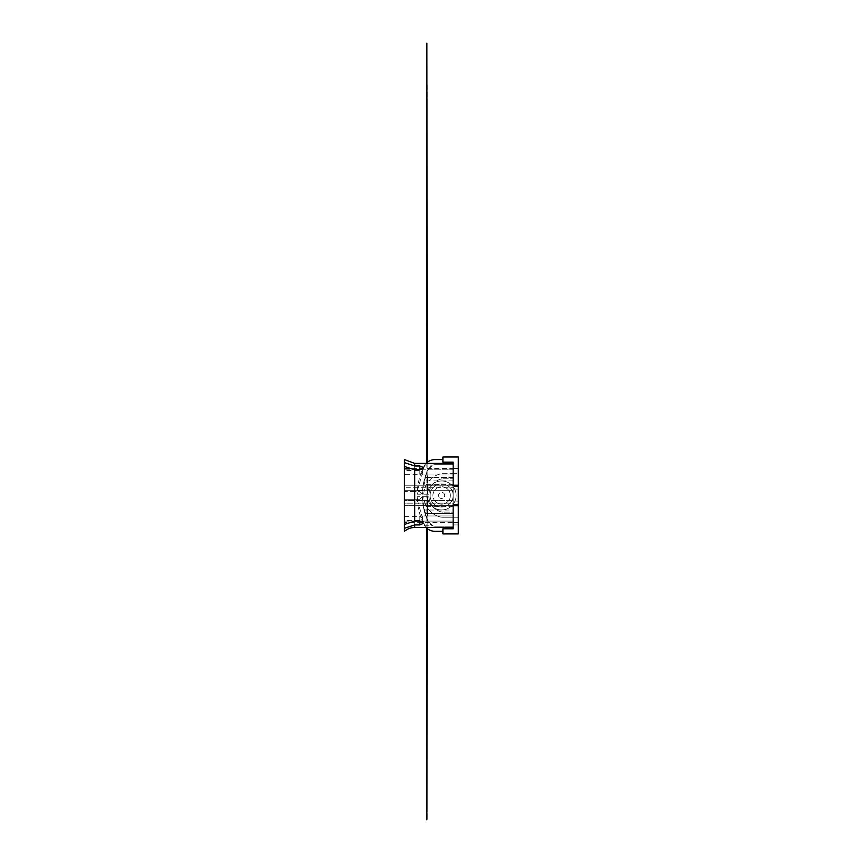 <?xml version="1.0" encoding="UTF-8"?>
<svg xmlns="http://www.w3.org/2000/svg" width="863" height="863" viewBox="0 0 863 863"><rect width="100%" height="100%" fill="white"/><g stroke="black" fill="none" stroke-linecap="round" stroke-linejoin="round"><path stroke-width="0.65" stroke-dasharray="4.32 3.24" d="M426.883 43.15L427.142 819.85L426.883 43.15M426.883 528.264L426.883 462.644M427.142 462.428L427.142 528.48M427.142 98.296L427.142 811.759L427.142 98.296M427.142 140.852L427.142 138.08L427.142 140.852M427.142 176.246L427.142 180.604L427.142 176.246M427.142 203.679L427.142 169.396L427.142 203.679M427.142 318.08L427.142 230.615L427.142 318.08M427.142 239.029L427.142 294.661L427.142 239.029M427.142 268.393L427.142 230.335L427.142 268.393M427.142 469.817L427.142 521.09L427.142 469.817M427.142 457.002L427.142 533.906L427.142 457.002M427.142 280.831L427.142 230.345L427.142 280.831M427.142 255.103L427.142 295.556L427.142 255.103C427.142 240.712 427.142 240.712 427.142 255.103L427.142 269.957C427.142 284.337 427.142 284.337 427.142 269.957L427.142 255.124M427.142 176.699L427.142 191.91L427.142 176.699M427.142 199.526L427.142 205.027L427.142 199.526M427.142 189.083L427.142 201.349L427.142 189.083M427.142 184.207L427.142 169.299L427.142 184.207M427.142 637.595L427.142 108.792L427.142 637.595M427.142 713.14L427.142 635.804L427.142 713.14M427.142 142.503L427.142 98.555L427.142 142.503M427.142 104.941L427.142 126.332L427.142 104.941M427.142 85.372L427.142 128.511L427.142 85.372M427.142 127.454L427.142 98.792L427.142 127.454M427.142 121.985L427.142 142.233L427.142 121.985M427.142 113.56L427.142 141.057L427.142 113.56M427.142 179.838L427.142 177.595L427.142 179.838M427.142 184.822L427.142 178.997L427.142 184.822M427.142 263.647L427.142 264.714L427.142 263.647M427.142 210.335L427.142 215.944L427.142 210.335M427.142 210.324L427.142 204.466L427.142 210.324M427.142 221.554L427.142 215.739L427.142 221.554M427.142 226.872L427.142 221.004L427.142 226.872M427.142 199.029L427.142 204.736L427.142 199.029M427.142 193.571L427.142 199.903L427.142 193.571M427.142 190.356L427.142 195.642L427.142 190.356M427.142 240.95L427.142 243.603L427.142 240.95M427.142 243.161L427.142 245.815L427.142 243.161M427.142 256.84L427.142 259.763L427.142 256.84M427.142 266.494L427.142 269.202L427.142 266.494M427.142 263.495L427.142 266.322L427.142 263.495M427.142 252.384L427.142 255.61L427.142 252.384M427.142 245.124L427.142 248.188L427.142 245.124M427.142 236.333L427.142 239.396L427.142 236.333M427.142 228.059L427.142 231.122L427.142 228.059M427.142 222.018L427.142 225.081L427.142 222.018M427.142 220.356L427.142 223.409L427.142 220.356M427.142 222.19L427.142 225.405L427.142 222.19M427.142 231.306L427.142 234.52L427.142 231.306M427.142 236.872L427.142 240.087L427.142 236.872M427.142 246.484L427.142 250.022L427.142 246.484M427.142 253.01L427.142 256.548L427.142 253.01M427.142 292.223L427.142 296.106L427.142 292.223M427.142 290.885L427.142 294.768L427.142 290.885M427.142 287.055L427.142 290.367L427.142 287.055M427.142 283.366L427.142 286.807L427.142 283.366M427.142 278.76L427.142 282.503L427.142 278.76M427.142 273.485L427.142 277.228L427.142 273.485M427.142 267.767L427.142 271.64L427.142 267.767M427.142 261.262L427.142 265.146L427.142 261.262M427.142 254.93L427.142 258.814L427.142 254.93M427.142 725.427L427.142 639.192L427.142 725.427M427.142 194.876L427.142 169.299L427.142 194.876M427.142 169.062L427.142 194.639L427.142 169.062M448.631 482.773A14.488 14.488 0 0 1 454.305 502.46A14.488 14.488 0 0 1 434.628 508.134A14.488 14.488 0 0 0 454.305 502.46A14.488 14.488 0 0 0 448.631 482.773A14.488 14.488 0 0 0 428.943 488.458A14.488 14.488 0 0 0 434.628 508.134A14.488 14.488 0 0 1 428.943 488.458A14.488 14.488 0 0 1 448.631 482.773M447.196 485.362A11.532 11.532 0 0 1 451.727 501.036A11.532 11.532 0 0 1 436.052 505.556A11.532 11.532 0 0 0 451.727 501.036A11.532 11.532 0 0 0 447.196 485.362A11.532 11.532 0 0 1 451.727 501.036A11.532 11.532 0 0 1 436.052 505.556A11.532 11.532 0 0 1 431.532 489.882A11.532 11.532 0 0 1 447.196 485.362A11.532 11.532 0 0 1 451.727 501.036A11.532 11.532 0 0 1 436.052 505.556A11.532 11.532 0 0 1 431.532 489.882A11.532 11.532 0 0 1 447.196 485.362A11.532 11.532 0 0 0 431.532 489.882A11.532 11.532 0 0 0 436.052 505.556A11.532 11.532 0 0 1 431.532 489.882A11.532 11.532 0 0 1 447.196 485.362M445.837 487.822A8.716 8.716 0 0 1 449.256 499.666A8.716 8.716 0 0 1 437.412 503.086A8.716 8.716 0 0 0 449.256 499.666A8.716 8.716 0 0 0 445.837 487.822A8.716 8.716 0 0 0 433.992 491.241A8.716 8.716 0 0 0 437.412 503.086A8.716 8.716 0 0 1 433.992 491.241A8.716 8.716 0 0 1 445.837 487.822M443.107 492.762A3.074 3.074 0 0 1 444.316 496.948A3.074 3.074 0 0 1 440.141 498.145A3.074 3.074 0 0 0 444.316 496.948A3.074 3.074 0 0 0 443.107 492.762A3.074 3.074 0 0 0 438.933 493.97A3.074 3.074 0 0 0 440.141 498.145A3.074 3.074 0 0 1 438.933 493.97A3.074 3.074 0 0 1 443.107 492.762M458.285 505.707L453.161 505.707L453.161 485.2L404.456 485.2L404.456 505.707L404.456 485.2L453.161 485.2L453.161 521.09L453.161 469.817L404.456 469.817L404.456 524.434L404.456 516.603L419.839 516.603L422.395 518.102L422.395 519.375L419.839 520.454L404.456 520.454L404.456 522.374L453.161 522.374L453.161 463.409L453.161 469.817L422.395 469.817L422.395 474.952L427.53 474.952L427.53 494.175L422.395 494.175L425.815 474.952L423.183 485.157L453.161 485.157L453.161 477.509L453.161 485.157M426.063 463.409A12.816 12.816 0 0 0 424.672 465.103L432.762 465.103A7.691 7.691 0 0 1 435.222 464.693L453.161 464.693L435.222 464.693A7.691 7.691 0 0 0 428.296 469.03A58.954 58.954 0 0 0 422.557 490.324L422.395 494.175L419.839 491.608L414.715 491.608L414.715 463.409M423.183 485.157L424.974 477.509L427.919 469.817L453.161 469.817L453.161 528.782L442.902 528.782L442.902 533.906L458.285 533.906L458.285 522.374L458.285 524.931L453.161 524.931L453.161 522.374L458.285 522.374L458.285 531.338L458.285 524.931L453.161 524.931L453.161 526.214L435.222 526.214A7.691 7.691 0 0 1 432.762 525.815L424.672 525.815A12.816 12.816 0 0 0 426.063 527.498M422.557 490.324L417.422 490.324L417.271 494.175L422.395 494.175L419.839 491.608L404.456 491.608L404.456 468.544L404.456 470.464L419.839 470.464L422.395 471.532L422.395 472.816L419.839 474.305L404.456 474.305L404.456 469.817M404.456 516.603L404.456 474.305M404.456 468.544L453.161 468.544L453.161 473.668L458.285 473.668L458.285 522.374L453.161 522.374L453.161 526.214L435.222 526.214A7.691 7.691 0 0 1 428.296 521.878A58.954 58.954 0 0 1 422.557 500.583L422.395 496.743L427.53 496.743L427.53 515.966L453.161 515.966L422.395 515.966L422.395 521.09L427.919 521.09L432.762 525.815M404.456 522.374L404.456 499.299L419.839 499.299L422.395 496.743L417.271 496.743L427.53 496.743L427.53 515.966L422.395 515.966L422.395 521.09L453.161 521.09L427.919 521.09L423.183 505.794L453.161 505.75L453.161 513.399L453.161 505.75M458.285 511.489L458.285 513.334M458.285 496.052L458.285 484.747M458.285 508.253L458.285 504.456L458.285 508.253M458.285 468.544L453.161 468.544L458.285 468.544L453.161 468.544L453.161 465.977L458.285 465.977L453.161 465.977L453.161 464.693L453.161 468.544L453.161 462.137L442.902 462.137L442.902 457.002L458.285 457.002L458.285 473.668L442.902 473.668A12.816 12.816 0 0 0 439.062 474.262A22.006 22.006 0 0 0 424.218 490.324L423.679 494.175L428.814 494.175L423.679 494.175L424.218 490.324A22.006 22.006 0 0 1 439.062 474.262A12.816 12.816 0 0 1 442.902 473.668L453.161 473.668L453.161 512.115L442.902 512.115L453.161 512.115L453.161 522.374L458.285 522.374M458.285 502.212L458.285 497.541M458.285 490.853L458.285 488.728M458.285 477.994L458.285 483.366L458.285 477.994M458.285 485.793L458.285 489.914M458.544 489.914L458.285 494.208M458.544 494.208L458.544 496.052L458.285 494.995M458.544 483.949L458.285 486.344M458.285 484.121L458.285 491.047L458.544 484.747M458.544 484.121L458.285 490.001M458.544 490.001L458.544 496.84M458.544 494.995L458.285 493.388M458.544 493.388L458.544 489.968M458.544 497.541L458.544 509.461M442.902 531.338L435.222 531.338A12.816 12.816 0 0 1 423.679 524.111A64.089 64.089 0 0 1 417.422 500.583L417.271 496.743L417.39 500.13L422.525 500.13L425.815 515.966L424.974 513.399L453.161 513.399L424.974 513.399L424.046 510.011L453.161 510.011M458.285 517.25L442.902 517.25L458.285 517.25M442.902 517.25A12.816 12.816 0 0 1 439.062 516.657A22.006 22.006 0 0 1 424.218 500.583A22.006 22.006 0 0 0 439.062 516.657A12.816 12.816 0 0 0 442.902 517.25M429.515 500.583A16.882 16.882 0 0 0 440.605 511.759A7.691 7.691 0 0 0 442.902 512.115A7.691 7.691 0 0 1 440.605 511.759A16.882 16.882 0 0 1 429.515 500.583L428.814 496.743L429.515 500.583L424.218 500.583L423.679 496.743L428.814 496.743L423.679 496.743L424.218 500.583L429.515 500.583M458.285 501.867L453.161 501.867L458.285 501.867M453.161 489.051L458.285 489.051L453.161 489.051M442.902 478.792L453.161 478.792L442.902 478.792A7.691 7.691 0 0 0 440.605 479.148A16.882 16.882 0 0 0 429.515 490.324L428.814 494.175L429.515 490.324A16.882 16.882 0 0 1 440.605 479.148A7.691 7.691 0 0 1 442.902 478.792M417.422 490.324A64.089 64.089 0 0 1 423.679 466.797A12.816 12.816 0 0 1 435.222 459.569L442.902 459.569M453.161 469.817L453.161 485.2L458.285 485.2M458.285 491.123L458.285 484.423M458.544 484.423L458.544 490.853M458.544 488.728L458.544 482.902M458.544 482.298L458.544 475.869L458.285 482.298M458.544 475.61L458.285 477.735M458.544 477.735L458.285 488.997M458.544 488.997L458.544 491.123M424.672 525.815L417.39 500.13M422.525 500.13L422.395 496.743L419.839 499.299L404.456 499.299L404.456 531.338M453.161 506.613L423.334 506.613L424.046 510.011M422.525 490.777L417.39 490.777L417.271 494.175L427.53 494.175L427.53 474.952L453.161 474.952L422.395 474.952L422.395 469.817L427.919 469.817L432.762 465.103M417.39 490.777L424.672 465.103M458.544 495.459L458.544 504.391L458.285 495.459M404.456 521.09L453.161 521.09M422.395 519.375L422.395 523.819M422.395 522.547L422.395 518.102M422.395 472.816L422.395 468.372M422.395 467.088L422.395 471.532M453.161 505.707L404.456 505.707L453.161 505.707M453.161 503.151L453.161 500.583L453.161 503.151L404.456 503.151L404.456 500.583L453.161 500.583L404.456 500.583L404.456 503.151L453.161 503.151M453.161 490.324L453.161 487.768L404.456 487.768L453.161 487.768L453.161 490.324L404.456 490.324L453.161 490.324M404.456 459.569L404.456 491.608L414.715 491.608M404.456 487.768L404.456 490.324L404.456 487.768M453.161 480.907L424.046 480.907M417.422 500.583L422.557 500.583M453.161 504.424L458.285 504.424M458.285 486.484L453.161 486.484M429.515 490.324L424.218 490.324L429.515 490.324M453.161 477.509L424.974 477.509L453.161 477.509M453.161 484.294L423.334 484.294M414.715 527.498L414.715 499.299M419.839 516.603L419.839 520.454M419.839 470.464L419.839 474.305"/><path stroke-width="1.29" d="M427.142 528.48L426.883 819.85L426.883 528.264M426.883 462.644L426.883 43.15L427.142 462.428M453.161 463.409L414.715 463.409L414.715 465.988L419.839 465.988L422.395 467.088L422.395 468.372L419.839 469.828L414.715 469.828L414.715 521.079L404.456 524.434L404.456 528.275L414.715 524.931L414.715 527.498L453.161 527.498M404.456 528.275L404.456 531.338A15.599 15.599 0 0 1 414.715 527.498M414.715 521.079L419.839 521.079L422.395 522.547L422.395 523.819L419.839 524.931L414.715 524.931M458.285 505.707L458.285 533.906L442.902 533.906L442.902 528.782L453.161 528.782L453.161 505.707L458.285 505.707L458.285 485.2L453.161 485.2L453.161 462.137L442.902 462.137L442.902 457.002L458.285 457.002L458.285 485.2M458.285 489.947L458.544 496.052L458.285 489.947M458.544 484.316L458.544 482.902L458.285 484.121M458.285 497.541L458.544 502.212L458.544 496.052M458.285 511.489L458.285 513.334M458.544 489.947L458.285 483.949M458.285 508.253L458.285 509.461M458.544 508.253L458.285 504.456M426.063 527.498A12.816 12.816 0 0 0 435.222 531.338L442.902 531.338M426.063 463.409A12.816 12.816 0 0 1 435.222 459.569L442.902 459.569M458.544 504.456L458.544 502.212M458.544 497.541L458.544 496.84M458.544 482.902L458.285 477.994M458.544 477.994L458.285 475.869M404.456 520.454L404.456 470.464M404.456 524.434L404.456 466.473L414.715 469.828M414.715 465.988L404.456 462.633L404.456 466.473M414.715 463.409L404.456 459.569L404.456 462.633M419.839 524.931L419.839 521.079M419.839 469.828L419.839 465.988"/></g></svg>

